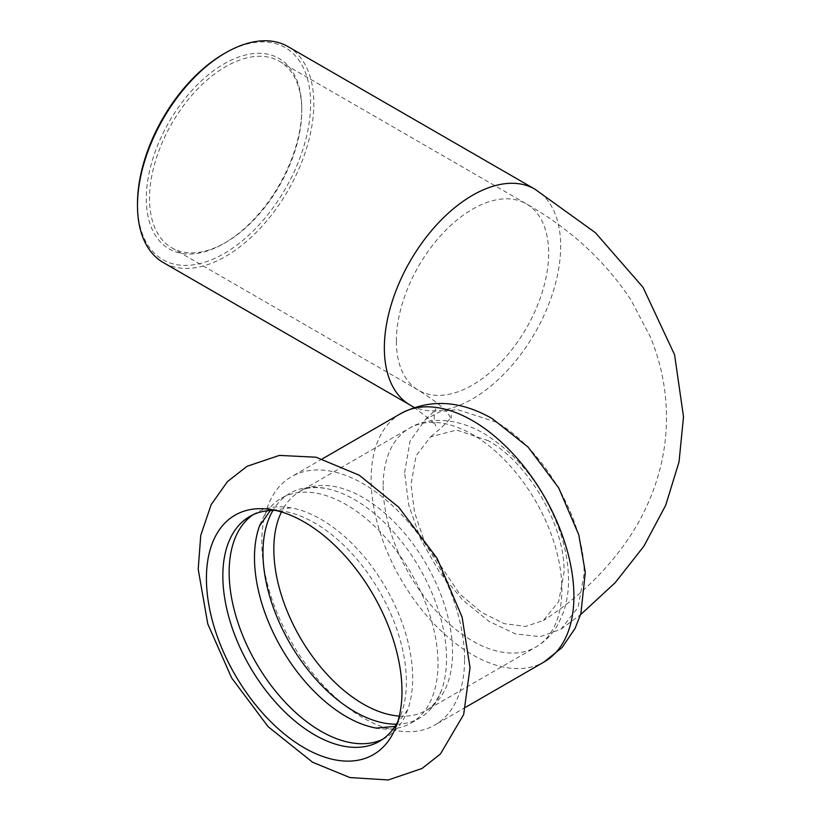 <?xml version="1.0" encoding="UTF-8"?>
<svg xmlns="http://www.w3.org/2000/svg" width="821" height="821" viewBox="0 0 821 821"><rect width="100%" height="100%" fill="white"/><g stroke="black" fill="none" stroke-linecap="round" stroke-linejoin="round"><path stroke-width="0.62" stroke-dasharray="4.11 3.08" d="M464.583 659.376A143.388 82.788 -120 0 0 402.003 515.075A143.388 82.788 -120 0 0 291.506 476.662A143.388 82.788 -120 0 0 261.807 542.301A143.388 82.788 -120 0 0 363.2 717.913A143.388 82.788 -120 0 0 434.894 725.015A143.388 82.788 -120 0 0 464.583 659.376M252.95 514.808A129.78 74.927 60 0 1 256.029 512.858A129.78 74.927 60 0 1 291.024 507.809A129.78 74.927 60 0 1 320.919 519.283A129.78 74.927 60 0 1 407.678 709.857A129.78 74.927 60 0 1 385.808 737.648A129.78 74.927 60 0 1 382.576 739.331M397.754 721.741A129.78 74.927 -120 0 0 400.34 716.199A129.78 74.927 -120 0 0 406.385 681.871A129.78 74.927 -120 0 0 281.87 510.99A129.78 74.927 -120 0 0 275.774 510.457M259.846 525.019A129.78 74.927 60 0 1 281.357 498.234A129.78 74.927 60 0 1 346.246 504.658A129.78 74.927 60 0 1 431.035 619.024A129.78 74.927 60 0 1 411.136 723.024A129.78 74.927 60 0 1 377.188 728.248M396.389 724.184A129.78 74.927 -120 0 0 419.644 718.108A129.78 74.927 -120 0 0 441.524 690.328A129.78 74.927 -120 0 0 354.754 499.743A129.78 74.927 -120 0 0 324.859 488.269A129.78 74.927 -120 0 0 289.864 493.318A129.78 74.927 -120 0 0 272.972 510.416M301.789 108.772A109.952 63.474 -60 0 1 224.051 243.427A109.952 63.474 -60 0 1 146.302 198.549A109.952 63.474 -60 0 1 224.051 63.884A109.952 63.474 -60 0 1 301.789 108.772L301.789 110.619A107.684 62.17 120 0 0 279.489 61.329A107.684 62.17 120 0 0 196.517 90.177A107.684 62.17 120 0 0 149.514 198.538A107.684 62.17 120 0 0 171.815 247.839A107.684 62.17 120 0 0 225.652 242.503A107.684 62.17 120 0 0 301.789 110.619M137.487 203.629A122.411 70.678 120 0 0 224.051 253.607A122.411 70.678 120 0 0 310.615 103.682A122.411 70.678 120 0 0 224.051 53.704M287.997 46.602A124.679 71.981 -60 0 1 313.817 103.682A124.679 71.981 -60 0 1 259.395 229.162A124.679 71.981 -60 0 1 163.307 262.566M488.29 440.703L456.671 430.05L430.522 436.895L416.083 455.809L411.034 484.236L414.451 512.068L424.365 541.337L459.565 593.85L481.701 612.476L504.361 623.673L525.563 626.444L543.41 620.522L558.701 601.567L564.068 572.278C565.094 526.076 528.857 463.208 488.29 440.703M404.62 472.701L410.007 441.236L425.442 419.439L440.025 411.69L457.287 409.546L496.336 422.189C543.41 448.307 585.219 520.504 584.08 573.951L578.117 607.222L561.02 629.184L540.31 636.655L515.526 633.935L488.854 621.312L462.685 599.966L439.266 571.796L420.701 539.243L408.745 505.182L404.62 472.701M396.369 341.064A107.684 62.17 -60 0 1 443.371 232.702A107.684 62.17 -60 0 1 526.353 203.854A107.684 62.17 -60 0 1 542.855 290.141A107.684 62.17 -60 0 1 472.516 385.028A107.684 62.17 -60 0 1 418.669 390.355A107.684 62.17 -60 0 1 396.369 341.064M534.851 189.128A124.679 71.981 -60 0 1 560.671 246.208A124.679 71.981 -60 0 1 506.249 371.677A124.679 71.981 -60 0 1 410.172 405.081M383.15 486.135A126.383 72.966 -120 0 0 438.311 613.318A126.383 72.966 -120 0 0 535.703 647.184A126.383 72.966 -120 0 0 561.882 589.324A126.383 72.966 -120 0 0 472.516 434.535A126.383 72.966 -120 0 0 409.32 428.275A126.383 72.966 -120 0 0 383.15 486.135M400.822 413.548A143.388 82.788 -120 0 0 371.123 479.187A143.388 82.788 -120 0 0 433.714 623.488A143.388 82.788 -120 0 0 544.2 661.9M399.293 716.076A126.383 72.966 -120 0 0 426.386 710.288A126.383 72.966 -120 0 0 452.566 652.438A126.383 72.966 -120 0 0 363.2 497.649A126.383 72.966 -120 0 0 300.004 491.389A126.383 72.966 -120 0 0 281.449 511.955M379.497 741.291L385.808 737.648M249.717 516.491L256.029 512.858M407.678 709.857L395.004 726.411M291.024 507.809L270.355 510.508M411.136 723.024L419.644 718.108M281.357 498.234L289.864 493.318M225.652 242.503L224.051 243.427M171.815 247.839L418.669 390.355C435.961 401.264 446.152 409.669 449.261 415.59L451.365 419.326L451.365 415.508C449.744 414.913 458.067 414.369 430.522 436.895M279.489 61.329L526.353 203.854C570.226 228.772 605.149 260.893 631.133 300.199L650.355 336.949C661.059 362.81 666.436 389.718 666.508 417.684C666.457 436.649 663.881 455.255 658.77 473.512C652.531 495.515 643.151 516.152 630.61 535.436C608.34 569.107 579.267 597.462 543.41 620.522M441.524 690.328C436.649 701.606 431.6 708.256 426.386 710.288L535.703 647.184C545.277 641.54 552.82 633.74 558.311 623.796L563.411 612.363C567.034 601.824 568.737 590.402 568.501 578.117C568.194 562.57 565.187 546.591 559.481 530.181C543.656 487.181 518.441 454.926 483.846 433.416C454.218 416.473 426.53 417.509 409.32 428.275L300.004 491.389C304.375 487.89 312.657 486.853 324.859 488.269M561.02 629.184L580.539 614.703M425.442 419.439C432.934 412.624 436.382 409.084 435.766 408.817C435.13 409.381 434.586 412.255 434.145 417.417C434.586 422.579 435.13 425.452 435.766 426.017L430.912 420.239L414.205 407.503M322.407 458.826L291.506 476.662M465.794 707.168L434.894 725.015M281.87 510.99L269.309 509.287M400.34 716.199L395.548 727.929"/><path stroke-width="1.23" d="M206.42 578.446A138.287 79.842 -120 0 0 304.201 747.808A138.287 79.842 -120 0 0 395.548 727.929A138.287 79.842 -120 0 0 401.982 691.354A138.287 79.842 -120 0 0 269.309 509.287A138.287 79.842 -120 0 0 206.42 578.446M382.576 739.331A129.78 74.927 60 0 1 320.919 731.224A129.78 74.927 60 0 1 237.012 619.722A129.78 74.927 60 0 1 252.95 514.808M275.774 510.457A129.78 74.927 -120 0 0 249.717 516.491A129.78 74.927 -120 0 0 222.84 575.911A129.78 74.927 -120 0 0 314.607 734.857A129.78 74.927 -120 0 0 379.497 741.291A129.78 74.927 -120 0 0 397.754 721.741M377.188 728.248A129.78 74.927 60 0 1 376.141 728.073A129.78 74.927 60 0 1 346.246 716.589A129.78 74.927 60 0 1 259.487 526.015A129.78 74.927 60 0 1 259.846 525.019M272.972 510.416A129.78 74.927 -120 0 0 354.754 711.684A129.78 74.927 -120 0 0 396.389 724.184M225.652 52.78L224.051 53.704A122.411 70.678 120 0 0 137.487 203.629L137.487 205.486A124.679 71.981 -60 0 1 225.652 52.78A124.679 71.981 -60 0 1 287.997 46.602L534.851 189.128A124.679 71.981 -60 0 0 438.773 222.532A124.679 71.981 -60 0 0 384.351 348.001A124.679 71.981 -60 0 0 410.172 405.081L163.307 262.566A124.679 71.981 -60 0 1 137.487 205.486M573.9 596.262A143.388 82.788 -120 0 0 472.516 420.65A143.388 82.788 -120 0 0 400.822 413.548C429.752 398.585 460.263 400.299 492.343 418.689L528.088 447.065L558.68 487.869L578.764 534.758L585.301 572.216L580.899 613.523L575.069 628.445L562.108 647.492L544.2 661.9A143.388 82.788 -120 0 0 573.9 596.262M281.449 511.955A126.383 72.966 -120 0 0 273.834 549.249A126.383 72.966 -120 0 0 399.293 716.076M312.709 762.319L268.139 726.708L231.635 677.93L207.785 623.96L198.2 569.24L200.755 535.343L211.182 504.597L227.417 481.64L247.029 466.307L279.366 455.409L316.044 457.215L359.27 475.236L398.678 507.173L437.09 558.301L462.11 617.146L470.023 667.709L463.67 714.516L440.415 754.006L421.994 768.497L388.302 779.95L349.941 777.569L312.709 762.319M395.004 726.411L376.141 728.073M270.355 510.508L259.487 526.015M580.539 614.703L615.155 582.725L643.89 546.201L665.718 505.243L679.029 461.936L683.513 416.822L674.585 354.764L643.017 287.309L595.399 232.702L534.851 189.128M414.205 407.503L410.172 405.081M400.822 413.548L322.407 458.826M544.2 661.9L465.794 707.168"/></g></svg>
